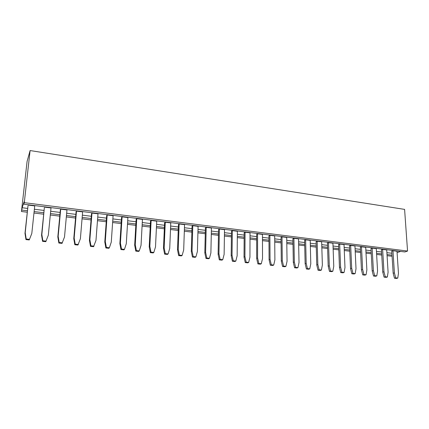 <?xml version="1.0" encoding="UTF-8"?>
<svg xmlns="http://www.w3.org/2000/svg" width="429" height="429" viewBox="0 0 429 429"><rect width="100%" height="100%" fill="white"/><g stroke="black" fill="none" stroke-linecap="round" stroke-linejoin="round"><path stroke-width="0.64" d="M27.3 212.221L21.45 211.513L27.081 161.449L30.1 150.558L404.595 209.39L407.55 251.051L404.863 251.952L23.793 204.209L24.287 202.676L30.1 150.558M392.079 256.236L387.081 255.705M381.751 255.062L376.63 254.445M371.257 253.796L366.012 253.158M360.601 252.504L355.228 251.855M349.774 251.196L344.272 250.531M338.781 249.871L333.145 249.19M327.611 248.52L321.841 247.823M316.259 247.147L310.349 246.434M304.729 245.753L298.675 245.023M293.007 244.337L286.808 243.586M281.092 242.894L274.742 242.128M268.978 241.43L262.473 240.648M256.665 239.945L250 239.135M244.144 238.427L237.312 237.602M231.408 236.888L224.405 236.047M218.452 235.323L211.277 234.459M205.276 233.73L197.925 232.845M191.87 232.11L184.331 231.199M178.223 230.464L170.495 229.526M164.339 228.786L156.419 227.826M150.204 227.075L142.079 226.094M135.811 225.338L127.483 224.329M121.16 223.563L112.618 222.533M106.236 221.761L97.474 220.699M91.034 219.921L82.046 218.838M75.552 218.05L66.329 216.935M59.77 216.146L50.306 214.999M43.688 214.2L33.977 213.025M400.638 251.421L397.093 252.627M21.45 211.513L22.169 207.749L24.062 201.796L23.793 204.209M392.015 255.148L387.012 254.536M381.681 253.893L376.56 253.266M371.192 252.611L365.948 251.973M360.542 251.319L355.174 250.665M349.726 250L344.224 249.329M338.733 248.664L333.102 247.978M327.568 247.302L321.804 246.6M316.227 245.924L310.323 245.206M304.697 244.519L298.648 243.785M292.986 243.093L286.786 242.337M281.075 241.645L274.732 240.873M268.972 240.17L262.468 239.377M256.665 238.674L250 237.859M244.149 237.151L237.323 236.32M231.424 235.601L224.426 234.749M218.479 234.025L211.309 233.151M205.309 232.421L197.957 231.526M191.908 230.791L184.379 229.874M178.276 229.129L170.554 228.19M164.398 227.44L156.478 226.474M150.273 225.718L142.155 224.732M135.891 223.97L127.569 222.957M121.246 222.19L112.709 221.149M106.338 220.372L97.581 219.305M91.146 218.522L82.164 217.428M75.67 216.64L66.457 215.519M59.904 214.72L50.45 213.567M43.838 212.763L34.132 211.583M27.456 210.773L21.906 210.097M24.287 202.676L407.55 251.051M391.891 253.266L386.894 252.654M381.574 251.995L376.453 251.367M371.09 250.708L365.851 250.064M360.451 249.394L355.083 248.734M349.64 248.064L344.144 247.388M338.658 246.713L333.033 246.021M327.504 245.34L321.745 244.632M316.173 243.945L310.269 243.216M304.654 242.53L298.611 241.784M292.948 241.087L286.76 240.326M281.054 239.623L274.71 238.84M268.962 238.133L262.462 237.334M256.665 236.62L250.01 235.8M244.16 235.081L237.344 234.239M231.446 233.515L224.458 232.652M218.517 231.923L211.352 231.043M205.357 230.303L198.016 229.397M191.972 228.657L184.449 227.729M178.351 226.979L170.64 226.029M164.495 225.273L156.585 224.297M150.381 223.536L142.272 222.538M136.02 221.766L127.703 220.742M121.391 219.964L112.865 218.913M106.494 218.13L97.748 217.053M91.323 216.264L82.352 215.16M75.869 214.361L66.661 213.229M60.119 212.425L50.676 211.261M44.074 210.446L34.379 209.255M27.713 208.435L22.169 207.749M361.497 246.782L365.712 247.313L366.87 269.9L366.06 274.758L364.886 275.128L362.757 274.903L361.449 269.82L360.344 247.227L361.497 246.782L362.618 269.433L363.931 274.533L366.06 274.758M350.675 245.431L354.955 245.967L356.011 268.715L355.158 273.611L354.005 273.986L351.844 273.761L350.541 268.634L349.544 245.881L350.675 245.431L351.683 268.248L352.992 273.386L355.158 273.611M339.682 244.058L344.031 244.6L344.975 267.514L344.085 272.447L342.953 272.828L340.755 272.597L339.462 267.433L338.572 244.514L339.682 244.058L340.583 267.036L341.886 272.217L344.085 272.447M328.512 242.658L332.931 243.211L333.762 266.296L332.829 271.262L331.724 271.648L329.488 271.418L328.201 266.211L327.429 243.125L328.512 242.658L329.3 265.808L330.593 271.031L332.829 271.262M293.919 238.331L298.552 238.91L299.024 262.516L297.951 267.594L296.922 268.002L294.578 267.755L293.318 262.43L292.91 238.819L293.919 238.331L294.337 262.006L295.602 267.347L297.951 267.594M305.636 239.795L310.199 240.369L310.789 263.797L309.77 268.838L308.714 269.24L306.408 268.999L305.137 263.712L304.601 240.278L305.636 239.795L306.183 263.299L307.459 268.597L309.77 268.838M317.165 241.237L321.653 241.8L322.372 265.058L321.396 270.061L320.313 270.452L318.045 270.216L316.763 264.972L316.109 241.715L317.165 241.237L317.835 264.564L319.122 269.82L321.396 270.061M206.204 227.359L211.417 228.008L210.886 252.928L209.449 258.285L208.639 258.746L206 258.473L204.815 252.837L205.416 227.912L206.204 227.359L205.604 252.354L206.799 258.011L209.449 258.285M219.38 229.006L224.506 229.649L224.131 254.37L222.748 259.684L221.906 260.14L219.316 259.867L218.114 254.279L218.559 229.553L219.38 229.006L218.94 253.807L220.147 259.411L222.748 259.684M232.33 230.625L237.371 231.258L237.146 255.786L235.821 261.063L234.947 261.508L232.4 261.24L231.183 255.695L231.478 231.161L232.33 230.625L232.046 255.234L233.269 260.794L235.821 261.063M245.061 232.218L250.016 232.84L249.941 257.18L248.675 262.414L247.764 262.848L245.259 262.586L244.031 257.089L244.176 232.743L245.061 232.218L244.932 256.633L246.16 262.146L248.675 262.414M282.003 236.84L286.717 237.43L287.055 261.218L285.939 266.334L284.942 266.747L282.555 266.495L281.301 261.127L281.027 237.339L282.003 236.84L282.293 260.698L283.553 266.082L285.939 266.334M269.895 235.328L274.689 235.923L274.892 259.894L273.729 265.047L272.753 265.471L270.334 265.213L269.085 259.802L268.945 235.832L269.895 235.328L270.045 259.368L271.3 264.795L273.729 265.047M257.582 233.784L262.457 234.395L262.521 258.548L261.304 263.744L260.365 264.173L257.899 263.91L256.665 258.456L256.665 234.304L257.582 233.784L257.593 258.011L258.837 263.481L261.304 263.744M151.137 220.468L156.73 221.171L155.507 246.906L153.823 252.434L153.174 252.933L150.343 252.638L149.206 246.809L150.509 221.069L151.137 220.468L149.844 246.289L150.981 252.139L153.823 252.434M165.272 222.238L170.769 222.924L169.723 248.455L168.104 253.941L167.412 254.429L164.629 254.134L163.481 248.359L164.597 222.823L165.272 222.238L164.157 247.849L165.315 253.646L168.104 253.941M179.156 223.976L184.556 224.651L183.687 249.973L182.132 255.416L181.403 255.893L178.668 255.609L177.504 249.876L178.443 224.549L179.156 223.976L178.223 249.378L179.386 255.126L182.132 255.416M192.798 225.681L198.101 226.346L197.404 251.464L195.908 256.864L195.141 257.336L192.455 257.051L191.28 251.367L192.047 226.244L192.798 225.681L192.036 250.879L193.216 256.58L195.908 256.864M372.152 248.118L376.303 248.638L377.563 271.058L376.796 275.89L375.595 276.249L373.498 276.029L372.184 270.983L370.978 248.552L372.152 248.118L373.375 270.602L374.694 275.67L376.796 275.89M60.714 209.159L66.962 209.942L64.506 237.006L62.017 243.377L58.848 243.045L57.824 236.905L60.366 209.829L60.714 209.159L58.167 236.32L59.197 242.487L62.377 242.819M76.491 211.132L82.625 211.899L80.389 238.733L77.928 245.045L74.823 244.723L73.772 238.631L76.089 211.792L76.491 211.132L74.174 238.057L75.225 244.171L78.341 244.498M107.175 214.972L113.084 215.707L111.277 242.095L109.379 247.764L108.869 248.289L105.872 247.978L104.789 241.994L106.676 215.605L107.175 214.972L105.287 241.447L106.376 247.447L109.379 247.764M91.978 213.068L97.994 213.819L95.978 240.433L93.543 246.686L90.492 246.364L89.425 240.326L91.527 213.712L91.978 213.068L89.876 239.768L90.948 245.822L94.01 246.144M122.099 216.838L127.896 217.562L126.292 243.731L124.469 249.351L123.906 249.866L120.967 249.56L119.868 243.629L121.552 217.46L122.099 216.838L120.415 243.087L121.52 249.04L124.469 249.351M136.749 218.672L142.444 219.38L141.034 245.334L139.28 250.906L138.674 251.415L135.789 251.11L134.674 245.232L136.159 219.278L136.749 218.672L135.264 244.707L136.384 250.6L139.28 250.906M382.641 249.431L386.727 249.941L388.089 272.206L387.36 277L386.138 277.354L384.073 277.139L382.754 272.125L381.445 249.86L382.641 249.431L383.966 271.755L385.29 276.78L387.36 277M44.637 207.148L51.003 207.942L48.311 235.248L45.796 241.677L42.568 241.339L41.559 235.14L44.337 207.829L41.854 234.545L42.862 240.766L46.101 241.109M28.244 205.094L34.733 205.909L31.805 233.451L29.263 239.945L25.971 239.602L24.984 233.344L28.003 205.797L25.22 232.733L26.207 239.012L29.51 239.361M392.975 250.724L396.997 251.228L398.455 273.332L397.763 278.094L396.519 278.442L394.487 278.228L393.162 273.257L391.757 251.147L392.975 250.724L394.396 272.892L395.726 277.879L397.763 278.094M362.618 269.433L361.449 269.82M363.931 274.533L362.757 274.903M351.683 268.248L350.541 268.634M352.992 273.386L351.844 273.761M340.583 267.036L339.462 267.433M341.886 272.217L340.755 272.597M329.3 265.808L328.201 266.211M330.593 271.031L329.488 271.418M294.337 262.006L293.318 262.43M295.602 267.347L294.578 267.755M306.183 263.299L305.137 263.712M307.459 268.597L306.408 268.999M317.835 264.564L316.763 264.972M319.122 269.82L318.045 270.216M205.604 252.354L204.815 252.837M206.799 258.011L206 258.473M218.94 253.807L218.114 254.279M220.147 259.411L219.316 259.867M232.046 255.234L231.183 255.695M233.269 260.794L232.4 261.24M244.932 256.633L244.031 257.089M246.16 262.146L245.259 262.586M282.293 260.698L281.301 261.127M283.553 266.082L282.555 266.495M270.045 259.368L269.085 259.802M271.3 264.795L270.334 265.213M257.593 258.011L256.665 258.456M258.837 263.481L257.899 263.91M149.844 246.289L149.206 246.809M150.981 252.139L150.343 252.638M164.157 247.849L163.481 248.359M165.315 253.646L164.629 254.134M178.223 249.378L177.504 249.876M179.386 255.126L178.668 255.609M192.036 250.879L191.28 251.367M193.216 256.58L192.455 257.051M373.375 270.602L372.184 270.983M374.694 275.67L373.498 276.029M58.167 236.32L57.824 236.905M59.197 242.487L58.848 243.045M74.174 238.057L73.772 238.631M75.225 244.171L74.823 244.723M105.287 241.447L104.789 241.994M106.376 247.447L105.872 247.978M89.876 239.768L89.425 240.326M90.948 245.822L90.492 246.364M120.415 243.087L119.868 243.629M121.52 249.04L120.967 249.56M135.264 244.707L134.674 245.232M136.384 250.6L135.789 251.11M383.966 271.755L382.754 272.125M385.29 276.78L384.073 277.139M41.854 234.545L41.559 235.14M42.862 240.766L42.568 241.339M25.22 232.733L24.984 233.344M26.207 239.012L25.971 239.602M394.396 272.892L393.162 273.257M395.726 277.879L394.487 278.228"/></g></svg>
